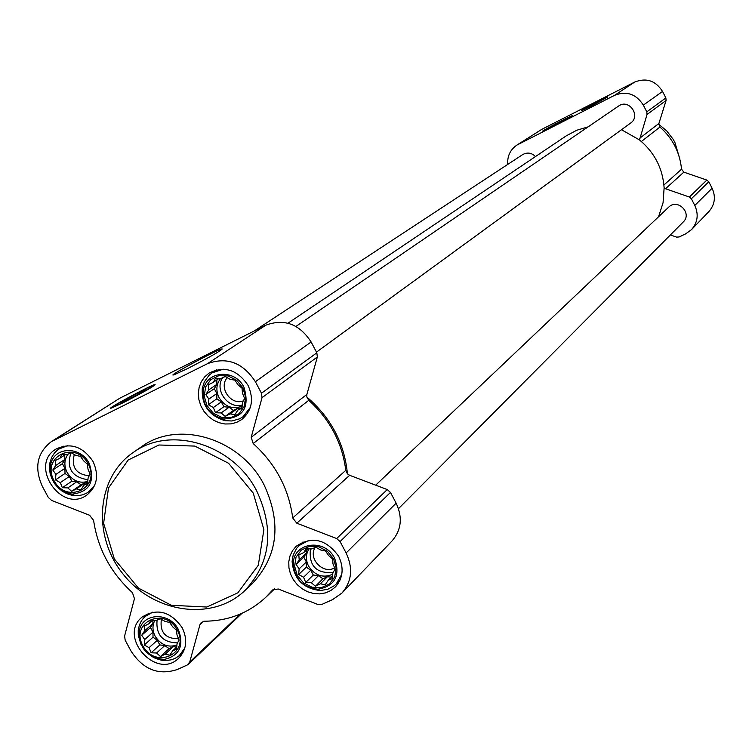 <?xml version="1.0" encoding="UTF-8"?>
<svg xmlns="http://www.w3.org/2000/svg" width="752" height="752" viewBox="0 0 752 752"><rect width="100%" height="100%" fill="white"/><g stroke="black" fill="none" stroke-linecap="round" stroke-linejoin="round"><path stroke-width="1.13" d="M177.331 630.054C164.632 606.084 129.87 622.167 142.861 645.789C155.391 669.59 190.265 653.883 177.331 630.054M172.631 626.773L176.532 630.279L177.011 634.942L179.079 640.074L177.04 643.712L176.607 649.192L172.734 650.734L169.783 655.208L165.243 654.137L160.458 656.515L156.585 653.009L151.124 652.783L149.075 647.669L144.271 645.009L144.704 639.548L141.705 635.271L144.647 630.796L144.14 626.153L148.915 623.756L150.917 620.099L156.397 620.325L160.251 618.746L165.073 621.425L169.632 622.468L172.631 626.773M333.531 558.736L327.27 551.169L318.641 546.751L309.382 546.375L301.317 550.088L296.044 557.138L294.605 566.134L297.256 575.299L303.479 582.828L312.042 587.237L321.283 587.66L329.357 584.003L334.678 576.972L336.172 567.957L333.531 558.736M328.511 555.465L332.628 559.009L332.967 563.859L335.138 569.104L332.863 572.921L332.412 578.551L328.248 580.215L325.184 584.821L320.361 583.787L315.417 586.259L311.337 582.706L305.726 582.48L303.573 577.254L298.676 574.509L299.127 568.907L296.147 564.47L299.202 559.873L298.826 555.032L303.78 552.56L306.008 548.725L311.648 548.941L315.793 547.24L320.7 550.003L325.541 551L328.511 555.465M242.896 387.844L236.607 380.239L227.988 375.906L218.766 375.699L210.776 379.657L205.597 386.979L204.243 396.201L206.96 405.507L213.211 413.074L221.774 417.407L230.967 417.651L238.967 413.75L244.203 406.456L245.603 397.206L242.896 387.844M237.961 384.761L242.031 388.201L242.464 393.249L244.626 398.466L242.445 402.508L241.984 408.176L237.914 410.056L234.859 414.728L230.103 413.873L225.158 416.392L221.116 412.942L215.476 412.735L213.342 407.537L208.398 404.736L208.849 399.086L205.804 394.527L208.84 389.856L208.379 384.827L213.333 382.298L215.476 378.228L221.126 378.444L225.186 376.517L230.15 379.337L234.915 380.164L237.961 384.761M88.172 463.89C75.322 439.657 40.899 456.793 54.031 480.66C66.693 504.733 101.238 487.973 88.172 463.89M83.547 460.788L87.401 464.2L87.975 469.041L90.024 474.145L88.087 478.009L87.646 483.527L83.857 485.266L80.915 489.806L76.441 488.894L71.656 491.329L67.821 487.916L62.341 487.7L60.301 482.615L55.451 479.898L55.892 474.399L52.819 470L55.751 465.469L55.159 460.638L59.934 458.194L61.843 454.321L67.342 454.528L71.12 452.742L75.99 455.477L80.483 456.361L83.547 460.788M345.779 470.357C342.282 442.862 329.949 419.513 308.771 400.318L306.816 396.981C330.927 417.623 344.472 443.248 347.424 473.826L345.779 470.357L292.716 517.959C288.871 488.809 275.702 464.012 253.208 443.558L251.196 437.288L262.025 397.676L261.48 393.23L255.379 381.715C242.849 362.539 226.841 356.551 207.364 363.733L51.324 441.65C37.017 452.807 34.028 467.725 42.356 486.403L48.325 497.476L51.606 500.428L89.61 515.28L93.605 520.403C97.788 548.716 110.732 572.808 132.455 592.679L134.448 598.705L124.597 636.004L125.17 640.196L131.083 651.166C143.077 669.477 158.399 675.616 177.058 669.59L187.22 665.022L189.739 662.042L199.957 624.668L201.301 622.44L204.544 621.218C228.364 620.973 248.752 613.021 265.7 597.379L272.703 589.916L278.231 588.995L317.692 604.42L321.959 604.382L332.619 599.588L341.916 593.074C351.833 581.559 353.233 568.202 346.127 552.983L340.083 541.581L336.67 538.545L296.805 523.204L292.716 517.959M621.481 129.72L639.52 139.947C654.597 152.553 662.803 168.523 664.129 187.868L663.067 202.749L658.536 216.792M507.732 164.415C507.205 156.115 510.251 149.686 516.868 145.108L614.581 95.325C626.576 90.701 636.164 93.962 643.336 105.12L646.795 111.86L647.03 114.492L639.52 139.947M516.868 145.108L541.75 129.363L634.773 82.015C646.372 77.531 655.631 80.671 662.54 91.434L665.868 97.929L666.093 100.467L658.893 123.488L639.614 138.321M683.831 172.142L665.52 188.752L689.368 197.024L691.37 198.772L694.801 205.465C698.815 214.414 697.706 222.479 691.483 229.661L708.854 211.594C714.879 204.647 715.96 196.864 712.106 188.226L708.798 181.768L706.861 180.085L683.831 172.142L681.538 169.2C679.893 152.421 672.692 138.377 659.936 127.06L658.893 123.488M665.52 188.752L664.129 187.868M691.483 229.661L685.721 233.816L679.15 236.974L676.565 237.106L670.37 234.944M591.279 106.004L581.399 110.713C579.369 111.174 607.09 96.745 607.86 96.933L591.279 106.004M553.651 125.904L543.01 130.989C540.03 131.863 571.896 115.244 572.291 115.723L553.651 125.904M375.69 485.172L668.735 207.11C677.618 198.03 692.592 213.361 683.248 221.972L398.494 508.662M254.232 330.993L522.678 154.592C527.284 152.083 531.561 152.731 535.509 156.548M288.007 323.191L566.331 135.792L576.746 130.256L588.12 126.862M295.959 326.415L618.67 105.994C628.954 98.399 641.249 116.005 630.599 123.074L316.479 352.115M341.916 593.074L391.971 541.036C401.399 530.104 402.79 517.47 396.135 503.154L390.467 492.419L387.252 489.561L349.624 475.292L347.424 473.826M51.324 441.65L119.888 398.156L265.794 325.212C284.256 318.359 299.371 323.943 311.121 341.963L316.836 352.801L317.335 356.993L306.891 394.415L251.196 437.288M306.816 396.981L306.891 394.415M123.196 402.715L111.569 408.026C103.278 410.78 149.046 385.955 155.1 384.394C155.297 385.55 144.666 391.66 123.196 402.715M187.389 368.668L174.361 374.665C163.278 378.641 217.253 349.501 222.084 348.881C221.154 350.667 209.592 357.266 187.389 368.668M248.028 385.325C237.397 369.646 224.406 365.575 209.047 373.105L204.629 376.921L201.273 381.753L199.139 387.355L198.331 393.428L198.904 399.66L200.812 405.742L203.961 411.344L208.182 416.194L213.277 420.048L218.964 422.69L224.97 423.987L230.977 423.884L236.683 422.37L241.777 419.522C252.08 410.536 254.157 399.133 248.028 385.325M338.71 556.377C326.302 539.165 312.136 535.8 296.203 546.253L292.5 550.68L289.981 555.944L288.777 561.772L288.937 567.863L290.469 573.908L293.28 579.585L297.219 584.624L302.097 588.76L307.662 591.777L313.631 593.516L319.694 593.892L325.531 592.886L330.861 590.536L335.392 586.964C343.044 578.203 344.143 568.004 338.71 556.377M182.257 627.807C170.591 611.432 157.234 607.823 142.175 616.997C117.444 636.54 156.454 680.569 178.703 658.207C186.618 649.784 187.803 639.651 182.257 627.807M93.041 461.493C82.814 446.397 70.444 442.27 55.921 449.104C28.416 465.272 61.72 514.199 87.063 494.882C97.196 486.337 99.189 475.208 93.041 461.493M133.142 452.544L141.376 446.801C178.271 419.466 240.8 438.463 264.14 484.993C281.925 523.712 277.761 556.818 251.629 584.313L244.268 591.147C270.57 563.474 274.743 530.122 256.799 491.103C233.252 444.216 170.262 425.03 133.142 452.544C96.369 477.586 92.064 536.044 123.234 574.274C153.765 613.002 211.791 621.547 244.268 591.147M679.846 159.029L674.864 142.335L673.153 139.28L666.77 130.97L658.752 124.249M592.726 105.054L602.155 99.913L592.726 105.054M591.702 105.731L583.035 109.848L606.187 97.798L591.702 105.731M253.283 493.152L228.58 463.27L194.824 446.077L158.935 444.996L128.15 460.045L108.485 488.01L103.616 523.27L114.323 558.924L138.462 588.13L171.4 605.304L206.828 607.033L237.876 592.811L258.312 565.222L263.886 529.624L253.283 493.152M127.605 399.876L121.194 402.837C115.272 405.008 143.134 389.884 145.879 389.433C145.418 390.373 139.327 393.851 127.605 399.876M124.475 401.888L114.125 406.588C107.893 408.505 146.292 387.675 152.195 385.926C152.9 386.678 143.66 391.999 124.475 401.888M67.614 445.626L58.327 449.301L54.529 452.854L51.7 457.291L49.895 462.828L49.453 468.139L50.14 473.563L51.907 478.836M57.895 487.597L62.153 491.141L66.928 493.754L72.004 495.314L77.832 495.709L83.03 494.75L87.758 492.579L94.724 485.275M89.197 463.382C80.868 446.293 55.366 446.303 50.967 463.26C48.692 479.804 55.704 490.107 71.995 494.167C89.554 492.052 95.288 481.797 89.197 463.382M223.269 369.176L212.064 372.879L208.971 375.37L204.318 381.856L202.288 388.37C201.433 405.055 209.028 415.828 225.074 420.678L231.907 420.979L239.597 418.817L242.999 416.758L250.36 407.358M243.986 387.308C234.868 368.217 205.531 370.811 203.237 390.758C202.495 405.347 209.131 414.756 223.156 418.996C243.065 418.225 250.002 407.669 243.986 387.308M308.912 540.293L299.183 545.51L296.664 548.283L293.205 554.985L292.105 561.34C293.581 578.73 302.953 588.468 320.22 590.555L327.797 589.277L334.377 585.658L336.229 583.984L341.793 574.237M334.621 558.238C324.967 537.953 293.083 542.324 293.327 563.727C294.615 578.927 302.802 587.434 317.899 589.258C334.997 586.109 340.571 575.769 334.621 558.238M152.863 612.081L144.638 616.809L141.479 620.663L139.317 625.232L138.218 630.543L138.274 635.29L141.047 644.671M151.274 656.148L155.598 658.47L161.332 660.181L165.985 660.557L171.193 659.842L174.981 658.451L179.164 655.753L184.851 647.989M178.374 629.574C169.595 611.47 141.799 612.748 139.289 631.219C139.045 648.262 147.373 657.662 164.274 659.419C179.578 655.725 184.268 645.78 178.374 629.574M87.74 482.568L83.857 485.266M87.213 482.934L85.324 482.718L76.441 488.894M85.324 482.718L81.075 484.796L71.656 491.329M81.075 484.796L76.77 481.759L67.821 487.916M76.77 481.759L71.835 481.205L62.341 487.7M71.835 481.205L69.306 476.505L60.301 482.615M69.306 476.505L65.001 473.469L55.451 479.898M65.001 473.469L64.926 468.355L55.892 474.399M64.926 468.355L62.397 463.655L52.819 470M62.397 463.655L64.804 459.491L55.751 465.469M64.804 459.491L64.738 455.045M65.65 454.434L59.934 458.194M87.843 481.421C79.336 483.733 72.427 480.735 67.116 472.435C63.873 465.732 64.164 459.66 68.009 454.208M74.298 454.481C71.158 467.246 76.131 474.352 89.215 475.8M70.932 452.826C66.214 468.176 71.891 477.144 87.975 479.748M242.106 407.001L237.914 410.056M240.189 408.392L237.942 408.167L230.103 413.873M237.942 408.167L233.477 410.348L225.158 416.392M233.477 410.348L229.022 407.246L221.116 412.942M229.022 407.246L223.88 406.719L215.476 412.735M223.88 406.719L221.314 401.888L213.342 407.537M221.314 401.888L216.858 398.795L208.398 404.736M216.858 398.795L216.858 393.512L208.849 399.086M216.858 393.512L214.292 388.671L205.804 394.527M214.292 388.671L216.858 384.347L208.84 389.856M216.858 384.347L216.858 379.892M219.123 378.341L213.333 382.298M242.182 406.089C232.829 409.699 225.13 406.907 219.086 397.705C215.702 390.551 216.228 384.131 220.665 378.416M227.301 377.683C218.136 387.308 231.052 405.948 243.357 400.854M222.799 377.636C213.859 389.498 228.119 409.502 242.276 404.971M332.666 575.769L328.248 580.215M331.265 577.179L327.421 576.718L320.361 583.787M327.421 576.718L322.909 578.767L315.417 586.259M322.909 578.767L318.463 575.647L311.337 582.706M318.463 575.647L313.293 575.026L305.726 582.48M313.293 575.026L310.755 570.242L303.573 577.254M310.755 570.242L306.308 567.13L298.676 574.509M306.308 567.13L306.355 561.96L299.127 568.907M306.355 561.96L303.808 557.176L296.147 564.47M303.808 557.176L306.431 552.993L299.202 559.873M306.431 552.993L306.449 550.022M307.784 548.763L303.78 552.56M332.788 574.18C323.106 578.401 315.022 575.712 308.555 566.106C305.528 559.902 305.707 554.139 309.063 548.81M315.229 547.465C307.634 558.379 323.407 574.923 334.631 567.807M310.454 548.875C308.658 565.777 316.207 573.654 333.117 572.507M176.814 646.974L172.734 650.734M176.673 647.096L173.364 646.673L165.243 654.137M173.364 646.673L169.078 648.619L160.458 656.515M169.078 648.619L164.773 645.564L156.585 653.009M164.773 645.564L159.819 644.915L151.124 652.783M159.819 644.915L157.318 640.272L149.075 647.669M157.318 640.272L153.013 637.217L144.271 645.009M153.013 637.217L152.985 632.206L144.704 639.548M152.985 632.206L150.485 627.553L141.705 635.271M150.485 627.553L152.929 623.521L144.647 630.796M152.929 623.521L152.91 620.268M153.041 620.156L148.915 623.756M176.964 645.037C168.1 647.857 160.834 644.925 155.156 636.239C152.327 630.58 152.252 625.25 154.931 620.231M161.351 619.319C159.715 632.376 165.459 638.843 178.572 638.73M157.065 620.043C155.843 634.904 162.658 642.528 177.51 642.894M665.868 97.929L646.795 111.86M662.54 91.434L643.336 105.12M666.093 100.467L647.03 114.492M659.936 127.06L641.381 141.498M681.538 169.2L663.931 184.992M706.861 180.085L689.368 197.024M708.798 181.768L691.37 198.772M712.106 188.226L694.801 205.465M541.75 129.363L518.457 144.205M634.773 82.015L614.581 95.325M316.836 352.801L261.48 393.23M311.121 341.963L255.379 381.715M317.335 356.993L262.025 397.676M308.771 400.318L253.208 443.558M349.624 475.292L296.805 523.204M387.252 489.561L336.67 538.545M390.467 492.419L340.083 541.581M396.135 503.154L346.127 552.983M273.089 589.587L272.337 590.301M203.613 621.302L199.957 624.668M240.273 614.064L189.739 662.042M119.888 398.156L53.824 440.24M265.794 325.212L207.364 363.733M274.668 588.797L266.114 596.985M242.012 613.303L188.461 664.195M221.887 349.53L222.084 348.881M63.187 446.124L59.182 448.718M92.628 489.176L88.623 492.005M71.995 494.167L74.589 495.662M50.967 463.26L50.525 460.299M216.604 369.824L212.064 372.879M247.53 413.403L242.999 416.758M223.156 418.996L225.074 420.678M203.237 390.758L202.288 388.37M303.056 541.882L299.183 545.51M340.054 580.074L336.229 583.984M317.899 589.258L320.22 590.555M293.327 563.727L292.105 561.34M148.887 613.115L145.38 616.142M183.394 651.843L179.916 655.095M164.274 659.419L167.132 660.5M139.289 631.219L138.537 628.23"/></g></svg>
